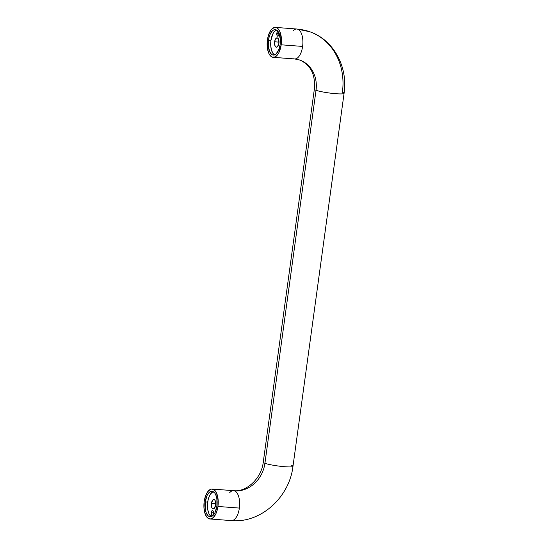 <?xml version="1.0" encoding="UTF-8"?>
<svg xmlns="http://www.w3.org/2000/svg" width="548" height="548" viewBox="0 0 548 548"><rect width="100%" height="100%" fill="white"/><g stroke="black" fill="none" stroke-linecap="round" stroke-linejoin="round"><path stroke-width="0.82" d="M291.296 465.286A15.008 1.692 -172.2 0 1 292.975 466.341A15.008 1.692 -172.2 0 1 281.494 466.41A15.008 1.692 -172.2 0 1 264.924 463.3A30.01 26.222 -70.4 0 1 234.51 490.857A15.008 7.097 94.3 0 1 239.366 508.078A15.008 7.097 94.3 0 1 231.42 520.6A15.008 7.097 94.3 0 1 230.468 520.408M310.49 32.003A60.027 52.45 109.6 0 0 297.749 29.208A60.027 52.45 -70.4 0 1 310.49 32.003A60.027 52.45 -70.4 0 1 342.39 92.269A15.008 1.692 -172.2 0 1 344.076 93.311A15.008 1.692 -172.2 0 1 332.636 93.4A15.008 1.692 -172.2 0 1 316.025 90.283A30.01 26.222 109.6 0 0 300.071 60.15A30.01 26.222 -70.4 0 1 316.025 90.283A15.008 1.692 7.8 0 0 332.595 93.4A15.008 1.692 7.8 0 0 344.076 93.324M273.178 57.328A15.008 7.097 94.3 0 1 267.424 39.922A15.008 7.097 94.3 0 1 275.432 27.4A15.008 7.097 94.3 0 1 281.179 44.806L302.606 46.422L281.179 44.806A15.008 7.097 94.3 0 1 273.178 57.328L294.598 58.944A15.008 7.097 -85.7 0 0 302.606 46.422A15.008 7.097 -85.7 0 0 297.749 29.208A15.008 7.097 94.3 0 1 302.606 46.422A15.008 7.097 94.3 0 1 294.66 58.944A15.008 7.097 94.3 0 1 293.701 58.752M276.829 33.277A2.535 1.199 94.3 0 1 277.877 31.222L276.918 32.798L277.062 35.531L277.651 36.182L278.35 35.99L279.192 33.606A2.535 1.199 94.3 0 1 279.151 34.099A2.535 1.199 94.3 0 1 277.802 36.216A2.535 1.199 94.3 0 1 276.829 33.277L279.138 33.449L276.829 33.277M274.623 41.785A4.692 2.219 94.3 0 1 277.13 37.874A4.692 2.219 94.3 0 1 278.925 43.313L278.494 39.141L277.411 37.935L276.535 37.997L275.343 39.353L274.623 41.785L275.055 45.963L276.144 47.169L277.446 46.813L278.925 43.313A4.692 2.219 94.3 0 1 276.425 47.231A4.692 2.219 94.3 0 1 274.623 41.785L279.014 42.121L274.623 41.785M211.165 512.654A2.535 1.199 94.3 0 1 212.514 510.544A2.535 1.199 94.3 0 1 213.48 513.483L213.254 511.222L212.192 510.606L211.254 512.175L211.391 514.915L211.98 515.558L212.686 515.373L213.48 513.483A2.535 1.199 94.3 0 1 212.131 515.593A2.535 1.199 94.3 0 1 211.165 512.654L213.535 512.832L211.165 512.654M211.391 503.441A4.692 2.219 94.3 0 1 213.891 499.529A4.692 2.219 94.3 0 1 215.686 504.968L215.254 500.79L214.576 499.824L213.302 499.646L211.555 502.557L211.309 505.263L211.816 507.619L212.905 508.818L214.206 508.469L215.686 504.968A4.692 2.219 94.3 0 1 213.186 508.88A4.692 2.219 94.3 0 1 211.391 503.441L215.775 503.77L211.391 503.441M217.94 506.462A15.008 7.097 94.3 0 1 209.939 518.983A15.008 7.097 94.3 0 1 204.192 501.578A15.008 7.097 94.3 0 1 212.192 489.056A15.008 7.097 94.3 0 1 217.94 506.462L239.366 508.078L217.94 506.462L216.645 511.928L215.659 514.257L213.206 517.661L210.425 518.983L207.74 518.031L206.562 516.73L204.774 512.736L203.938 507.414L204.192 501.578L205.486 496.104L207.63 491.844L210.302 489.433L211.706 489.056L214.391 490.008L216.57 493.09L218.193 500.625L217.94 506.462M231.359 520.593A15.008 7.097 -85.7 0 0 239.366 508.078A15.008 7.097 -85.7 0 0 234.51 490.857A30.01 26.222 109.6 0 0 264.924 463.3A15.008 1.692 7.8 0 0 281.542 466.417A15.008 1.692 7.8 0 0 292.975 466.327C289.433 497.296 260.745 523.443 231.359 520.593L209.939 518.983M314.34 89.228A15.008 1.692 7.8 0 0 316.025 90.283L264.924 463.3L316.025 90.283A15.008 1.692 -172.2 0 1 314.34 89.242C315.607 74.699 310.73 64.959 299.701 60.02L294.598 58.944M213.241 491.666A12.755 6.035 -85.7 0 0 207.692 502.126L205.219 501.941A12.755 6.035 94.3 0 1 212.021 491.296A12.755 6.035 94.3 0 1 216.912 506.092A12.755 6.035 94.3 0 1 210.11 516.737A12.755 6.035 94.3 0 1 205.219 501.941L207.692 502.126A12.755 6.035 -85.7 0 0 211.364 516.559M276.48 30.01A12.755 6.035 -85.7 0 0 270.931 40.477L268.458 40.292A12.755 6.035 94.3 0 1 275.26 29.647A12.755 6.035 94.3 0 1 280.151 44.443A12.755 6.035 94.3 0 1 273.342 55.088A12.755 6.035 94.3 0 1 268.458 40.292L270.931 40.477L272.87 33.846L273.856 32.202L276.13 30.154M275.055 55.108L272.952 53.362L271.424 49.964L270.719 45.436L270.931 40.477A12.755 6.035 -85.7 0 0 274.603 54.91M279.192 33.606L279.192 33.113M292.954 30.976A15.008 7.097 94.3 0 1 296.797 29.01A15.008 7.097 94.3 0 1 297.749 29.208A15.008 7.097 -85.7 0 0 296.852 29.017L275.432 27.4M314.34 89.242L263.246 462.259A15.008 1.692 7.8 0 0 264.924 463.3A15.008 1.692 -172.2 0 1 263.246 462.245M229.715 492.631A15.008 7.097 94.3 0 1 233.558 490.666A15.008 7.097 94.3 0 1 234.51 490.857A15.008 7.097 -85.7 0 0 233.612 490.666C245.655 492.371 261.403 479.123 263.246 462.259M267.424 39.922L267.458 48.539L268.801 53.293L269.801 55.081L272.281 57.136L275.069 56.951L277.733 54.54L278.898 52.601L281.179 44.806L281.432 38.97L279.809 31.442L277.631 28.352L276.329 27.592L274.945 27.4L272.164 28.722L270.87 30.195L268.726 34.456L267.424 39.922M280.151 44.443L279.048 49.087L276.124 53.957L273.76 55.088L272.582 54.923L271.479 54.279L269.623 51.656L268.246 45.251L268.904 37.88L270.397 33.661L272.486 30.77L273.658 29.969L274.849 29.647L277.13 30.455L278.98 33.079L280.364 39.477L280.151 44.443M205.219 501.941L205.247 509.27L206.391 513.305L208.24 515.928L209.343 516.572L211.713 516.415L212.884 515.613L214.967 512.723L216.912 506.092L216.885 498.769L215.741 494.734L214.891 493.214L212.788 491.46L211.61 491.296L209.247 492.426L207.158 495.317L205.219 501.941M211.816 516.764L209.713 515.01L208.857 513.49L207.719 509.455L207.466 504.619L208.137 499.721L209.631 495.502L210.617 493.858L212.891 491.809M292.975 466.327L344.076 93.311C348.165 67.02 333.588 39.751 309.75 31.736L296.852 29.017M212.192 489.056L233.612 490.666"/></g></svg>
